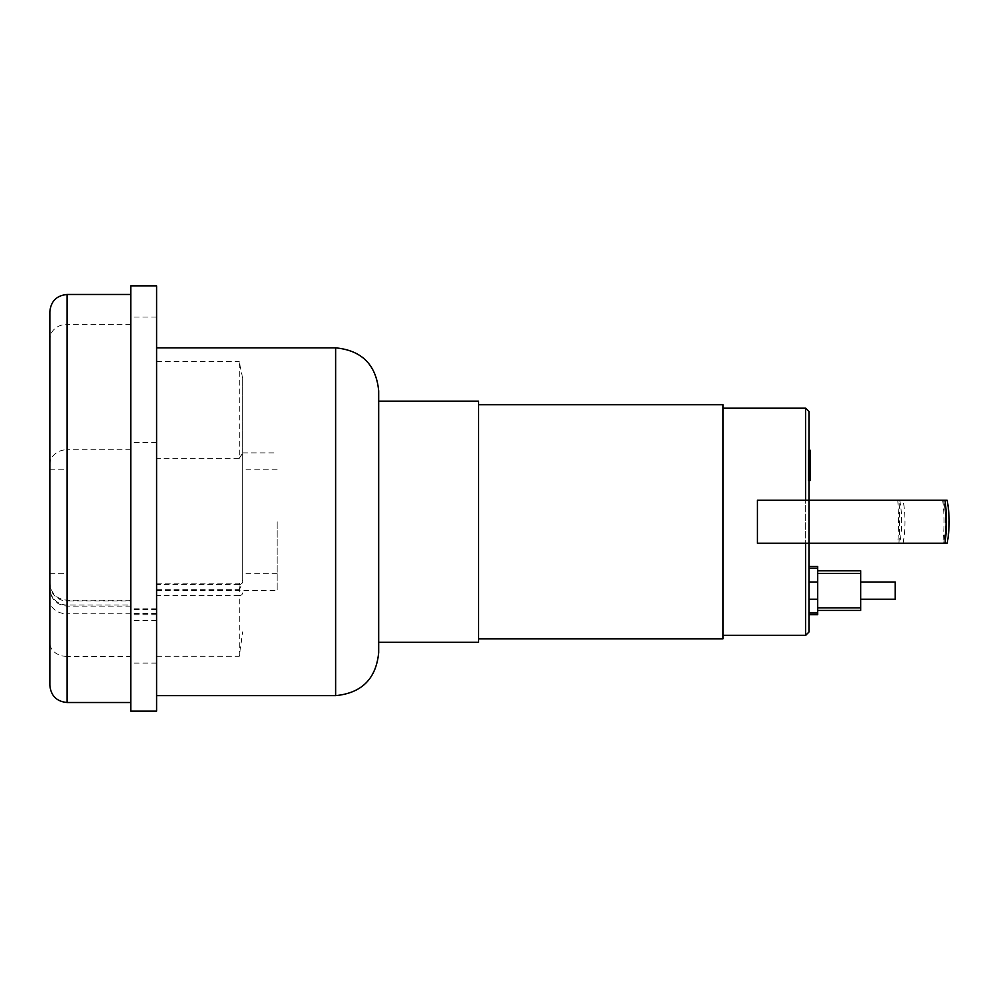 <?xml version="1.0" encoding="UTF-8"?>
<svg xmlns="http://www.w3.org/2000/svg" width="997" height="997" viewBox="0 0 997 997"><rect width="100%" height="100%" fill="white"/><g stroke="black" fill="none" stroke-linecap="round" stroke-linejoin="round"><path stroke-width="0.75" stroke-dasharray="4.99 3.74" d="M239.23 458.358L242.67 453.124L242.67 582.921L239.23 589.738L239.23 584.541A3.44 3.402 0 0 0 242.67 581.139L242.67 378.337L239.23 361.699L239.23 458.358L156.591 458.358L156.591 695.632L156.591 458.358M242.67 378.337L242.67 453.124M156.591 656.325L239.23 656.325L242.67 631.861M242.67 582.921L242.67 581.139M378.686 390.899L378.686 652.586M67.061 521.743L67.061 573.649L67.061 521.743M49.85 521.743L49.85 573.649L49.85 521.743M242.67 521.743L242.67 573.649L242.67 521.743M277.104 521.743L277.104 590.61L277.104 521.743M49.85 583.955A17.211 16.999 0 0 0 67.061 600.954L67.061 613.816A17.211 13.322 180 0 1 49.85 600.493L49.85 311.7M49.85 685.3L49.85 643.077A17.211 13.322 180 0 0 67.061 656.4L67.061 702.511M130.769 605.029L130.769 294.489L130.769 702.511L130.769 600.194L130.769 605.029L67.061 605.029A17.211 16.999 180 0 1 49.85 588.031M130.769 711.123L130.769 285.877M156.591 711.123L156.591 285.877M817.702 607.821L817.702 573.387L817.702 607.821L860.735 607.821L860.735 610.401M817.702 573.387L817.702 570.807L817.702 573.387L860.735 573.387L860.735 607.821M860.735 570.807L860.735 573.387M809.09 581.999L809.09 599.222L809.09 566.508L809.09 581.999L817.702 581.999L817.702 614.713M809.09 599.222L809.09 612.956L809.09 599.222L817.702 599.222M817.702 566.508L817.702 581.999M809.09 612.956L809.09 614.713L809.09 612.956L817.702 612.956M947.15 500.22L805.651 500.22L805.651 543.265L757.446 543.265L805.651 543.265L805.651 500.22L757.446 500.22L809.09 500.22L757.446 500.22L757.446 543.265L757.446 500.22L757.446 543.265L943.648 543.265L805.651 543.265L805.651 635.376M947.15 543.265L805.651 543.265M809.09 521.743L809.09 543.265L809.09 521.743M809.09 411.562L809.09 631.924M723.012 521.743L723.012 635.376L723.012 521.743M723.012 404.67L723.012 638.815M478.535 521.743L478.535 638.815L478.535 521.743M478.535 401.23L478.535 642.255M378.686 521.743L378.686 642.255M895.169 581.999L895.169 599.222M860.735 590.61L860.735 581.999L860.735 590.61M808.206 464.266L808.206 450.582L808.206 467.78L808.206 450.594L808.206 464.266L810.387 464.266L810.387 450.594L810.387 464.266M809.09 480.367L810.387 480.367L810.387 450.594L808.206 450.594L808.206 480.367L808.206 450.594L810.387 450.594L810.387 472.391L810.387 450.594L808.206 450.582L810.387 450.582L810.387 467.78L810.387 450.582L808.206 450.594L810.387 450.594L810.387 455.193L808.206 455.193L810.387 455.193L810.387 472.628L810.387 461.511L810.387 467.743L808.206 467.743L808.206 455.23L808.206 467.743L810.387 467.743L810.387 453.012L808.206 453.012L808.206 450.345L808.206 472.628L808.206 453.012L809.09 453.012M810.387 472.379L808.206 472.379L810.387 472.379L810.387 458.919L810.387 472.379L808.206 472.379L810.387 472.379L810.387 458.919L808.206 458.919L810.387 458.919L810.387 472.379L808.206 472.379L810.387 472.391L808.206 472.391M810.387 467.78L808.206 467.78M810.387 455.23L810.387 456.19L810.387 455.23L808.206 455.23M809.09 472.628L808.206 472.628M809.09 469.948L810.387 469.948M809.09 450.345L808.206 450.345M810.387 453.012L810.387 450.345M810.387 450.594L808.206 450.594L810.387 450.594M810.387 474.236L810.387 477.538L810.387 474.236L808.206 474.236L808.206 477.538L808.206 474.236M809.09 480.828L808.206 480.828L808.206 477.538L808.206 480.828M810.387 480.828L810.387 477.538L810.387 480.828M156.591 361.699L239.23 361.699M242.67 592.891A3.44 2.667 0 0 1 239.23 595.558L239.23 583.881L239.23 584.541L156.591 584.541M239.23 656.325L239.23 595.558L156.591 595.558M156.591 589.738L239.23 589.738M335.64 695.632L335.64 347.853M67.061 294.489L67.061 324.374A17.211 14.693 0 0 0 49.85 339.067M130.769 324.374L67.061 324.374L67.061 449.734A17.211 14.693 0 0 0 49.85 464.428M130.769 613.816L67.061 613.816L67.061 656.4L130.769 656.4M130.769 449.734L67.061 449.734L67.061 606.101L67.061 600.954L130.769 600.954M156.591 317.021L130.769 317.021M156.591 442.394L130.769 442.394M156.591 663.067L130.769 663.067M156.591 620.47L130.769 620.47M156.591 609.454L130.769 609.454M156.591 613.529L130.769 613.529M809.09 568.265L817.702 568.265M809.09 543.265L809.09 500.22L809.09 543.265M898.958 543.265A117.073 39.406 90 0 0 898.958 500.22M897.786 500.22A113.633 38.247 -90 0 1 897.786 543.265M903.083 543.265A117.073 112.374 90 0 0 903.083 500.22M899.718 500.22A113.633 109.072 -90 0 1 899.718 543.265M943.523 500.22A113.633 109.072 -90 0 1 943.523 543.265M946.888 543.265A117.073 112.374 90 0 0 946.888 500.22M942.651 500.22A113.633 77.43 90 0 1 942.651 543.265M805.651 408.109L805.651 500.22M810.387 466.185L808.206 466.185M810.387 465.823L808.206 465.823M810.387 466.77L808.206 466.77L810.387 466.77M810.387 461.511L809.09 461.511M810.387 456.19L808.206 456.19L810.387 456.19M810.387 456.825L808.206 456.825M810.387 457.162L808.206 457.162M156.591 583.881L239.23 583.881L242.67 580.441M49.85 573.649L67.061 573.649M49.85 469.836L67.061 469.836M277.104 469.836L242.67 469.836M277.104 573.649L242.67 573.649M156.591 590.61L277.104 590.61M242.67 452.875L277.104 452.875M130.769 606.101L67.061 606.101C56.605 605.079 50.872 599.347 49.85 588.891M130.769 600.194L67.061 600.194C56.605 599.172 50.872 593.439 49.85 582.983M156.591 608.806L130.769 608.806M156.591 614.713L130.769 614.713M943.648 543.265C946.39 528.921 946.39 514.564 943.648 500.22"/><path stroke-width="1.5" d="M378.686 652.586L378.686 390.899C376.131 364.752 361.786 350.408 335.64 347.853L335.64 695.632C361.786 693.077 376.131 678.733 378.686 652.586M49.85 311.7L49.85 685.3C50.872 695.756 56.605 701.489 67.061 702.511L67.061 294.489C56.605 295.511 50.872 301.244 49.85 311.7M49.85 643.077L49.85 600.493M130.769 285.877L130.769 711.123L156.591 711.123L156.591 285.877L130.769 285.877M817.702 607.821L860.735 607.821L860.735 570.807L817.702 570.807M817.702 573.387L860.735 573.387M817.702 610.401L860.735 610.401L860.735 607.821M809.09 614.713L817.702 614.713L817.702 566.508L809.09 566.508M809.09 581.999L817.702 581.999M809.09 599.222L817.702 599.222M945.044 543.265L947.15 543.265C949.805 528.921 949.805 514.564 947.15 500.22L757.446 500.22L757.446 543.265L945.044 543.265A117.073 79.772 -90 0 0 945.044 500.22M805.651 543.265L805.651 635.376L809.09 631.924L809.09 411.562L805.651 408.109L723.012 408.109M478.535 638.815L723.012 638.815L723.012 404.67L478.535 404.67M378.686 521.743L378.686 642.255L478.535 642.255L478.535 401.23L378.686 401.23M860.735 599.222L895.169 599.222L895.169 581.999L860.735 581.999M809.09 450.345L810.387 450.345L810.387 472.628L809.09 472.628M810.387 469.948L809.09 469.948M810.387 472.628L810.387 480.367L809.09 480.367M810.387 480.367L809.09 480.828M809.09 612.956L817.702 612.956M809.09 568.265L817.702 568.265M805.651 500.22L805.651 408.109M810.387 461.511L809.09 461.511M810.387 453.012L809.09 453.012M156.591 695.632L335.64 695.632M156.591 347.853L335.64 347.853M130.769 294.489L67.061 294.489M130.769 702.511L67.061 702.511M805.651 635.376L723.012 635.376"/></g></svg>
